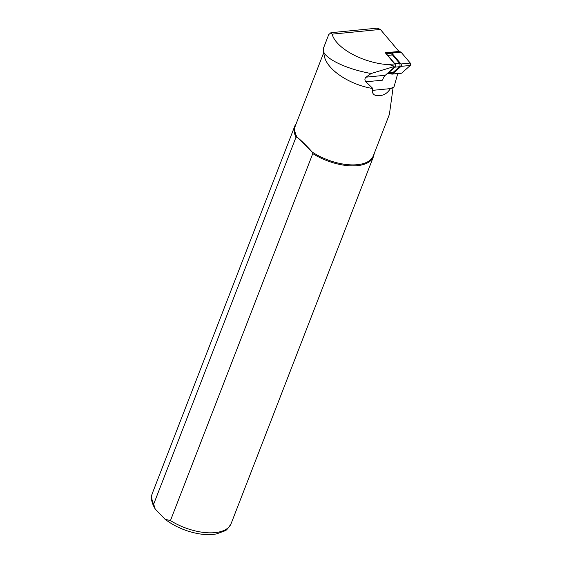 <?xml version="1.0" encoding="UTF-8"?>
<svg xmlns="http://www.w3.org/2000/svg" width="562" height="562" viewBox="0 0 562 562"><rect width="100%" height="100%" fill="white"/><g stroke="black" fill="none" stroke-linecap="round" stroke-linejoin="round"><path stroke-width="0.84" d="M331.067 32.694L328.756 34.535L323.536 47.995L323.347 50.763C324.653 58.589 346.304 69.14 371.152 73.51L366.052 77.163C364.605 78.476 364.541 80.029 365.876 81.806L382.617 80.162A14.345 7.039 84.4 0 1 385.307 75.266L394.784 66.864A1.686 0.829 -95.6 0 0 395.191 65.459A1.686 0.829 -95.6 0 0 394.7 63.892L385.307 52.786L398.964 51.444L380.348 29.421L377.334 28.205M330.828 32.772L332.128 34.156C335.837 48.107 362.209 62.628 387.443 64.602C389.311 64.792 396.308 65.606 392.325 67.103L371.152 73.51M365.876 81.806L372.915 88.543L372.199 90.398C372.297 94.212 374.587 95.969 379.069 95.68C383.846 95.491 387.611 93.137 390.365 88.613L394.018 86.906L397.734 73.587M323.305 50.566L324.295 56.003A41.778 20.337 21.2 0 0 372.915 88.543M390.393 88.543A41.778 20.337 21.2 0 0 393.063 87.855L394.018 86.906M323.698 52.723L295.443 125.558A41.778 20.337 21.2 0 0 297.045 137.17L296.012 137.177L153.679 504.135L155.182 508.982L165.045 519.26L170.448 520.588L312.781 153.63A42.199 20.541 21.2 0 0 373.449 156.657A42.199 20.541 21.2 0 0 374.102 153.805M312.781 153.63L312.317 152.154C306.016 145.165 300.923 140.17 297.045 137.17L312.317 152.154A41.778 20.337 21.2 0 0 373.344 155.772L389.445 114.255M389.396 114.388L393.063 87.855M296.209 123.591A42.199 20.541 21.2 0 0 294.769 126.141A42.199 20.541 21.2 0 0 296.012 137.177M386.6 54.317A9.961 4.882 -95.6 0 1 387.836 55.413L394.763 63.611A2.023 0.991 84.4 0 1 395.36 65.487A2.023 0.991 84.4 0 1 394.875 67.173L388.363 72.948L393.021 72.491L399.526 66.716A2.023 0.991 84.4 0 0 400.018 65.03A2.023 0.991 84.4 0 0 399.42 63.148L392.494 54.957A9.961 4.882 -95.6 0 0 389.494 53.397L386.108 53.734M387.134 73.643L391.447 73.222A9.961 4.882 -95.6 0 0 393.021 72.491M387.176 73.608A9.961 4.882 -95.6 0 0 388.363 72.948M389.199 52.463L391.398 52.856A1.686 0.829 84.4 0 1 391.791 53.116L400.973 63.984A1.349 0.66 84.4 0 1 401.373 65.234A1.349 0.66 84.4 0 1 401.043 66.358L392.417 74.008A1.686 0.829 84.4 0 1 392.15 74.135A1.686 0.829 84.4 0 1 392.03 74.128L389.838 73.734A1.686 0.829 84.4 0 1 389.445 73.474M398.781 51.599L400.692 51.943A1.686 0.829 84.4 0 1 401.085 52.203L410.267 63.07A1.349 0.66 84.4 0 1 410.667 64.321A1.349 0.66 84.4 0 1 410.337 65.445L401.711 73.095A1.686 0.829 84.4 0 1 401.444 73.222A1.686 0.829 84.4 0 1 401.331 73.215L392.262 74.107M380.348 29.421L332.128 34.156M394.7 63.892L387.443 64.602M385.307 75.266L366.052 77.163M390.365 88.613L372.199 90.398M170.448 520.588A42.199 20.541 21.2 0 0 231.115 523.615L373.449 156.657M155.189 508.975C151.445 502.695 150.525 497.405 152.435 493.099A42.199 20.541 21.2 0 0 153.679 504.135M394.784 66.864L392.325 67.103M394.875 67.173L399.526 66.716M387.836 55.413L392.494 54.957M394.763 63.611L399.42 63.148M392.417 74.008L401.711 73.095M401.043 66.358L410.337 65.445M400.973 63.984L410.267 63.07M391.791 53.116L401.085 52.203M391.398 52.856L400.692 51.943M377.804 28.1L331.025 32.694M231.115 523.615C228.27 528.315 226.135 530.746 224.709 530.914L216.553 533.9C211.164 534.919 205.13 534.855 198.435 533.703C185.896 531.378 174.768 526.566 165.045 519.26M152.435 493.099L294.769 126.141M392.15 74.135L401.444 73.222"/></g></svg>
